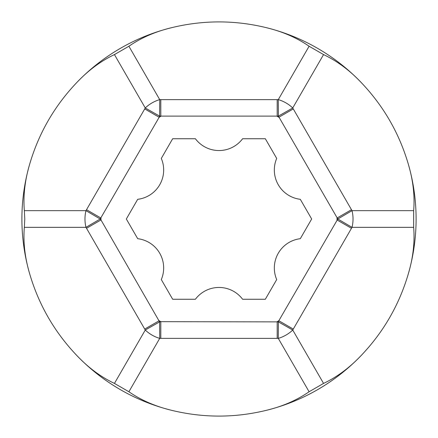 <?xml version="1.0" encoding="UTF-8"?>
<svg xmlns="http://www.w3.org/2000/svg" width="438" height="438" viewBox="0 0 438 438"><rect width="100%" height="100%" fill="white"/><g stroke="black" fill="none" stroke-linecap="round" stroke-linejoin="round"><path stroke-width="0.66" d="M24.342 227.344L24.791 219L24.342 210.656L85.974 210.656A23.603 15.45 90 0 0 84.977 219A23.603 15.45 90 0 0 85.974 227.344L24.342 227.344C23.094 242.367 24.939 258.081 29.872 274.489C38.96 305.045 54.465 331.894 76.382 355.043C88.016 367.438 100.702 376.894 114.444 383.409L145.263 330.028A23.603 15.45 30 0 0 159.717 338.377L128.898 391.753C141.282 400.343 155.813 406.606 172.49 410.532C203.495 417.94 234.505 417.94 265.51 410.532C282.061 406.656 296.592 400.398 309.102 391.753L278.283 338.377A23.603 15.45 -30 0 0 292.737 330.028L278.398 321.886L278.831 320.736L337.802 219L278.398 116.114L159.602 116.114L159.169 117.264L144.715 108.92L145.263 107.972L114.444 54.591C100.811 61.024 88.12 70.48 76.382 82.957C54.465 106.106 38.96 132.955 29.872 163.511A197.1 197.1 0 0 0 29.872 274.489A197.1 197.1 0 0 1 21.9 219M274.33 267.979A29.505 29.505 0 0 1 300.304 238.688L311.67 219L300.304 199.312A29.505 29.505 0 0 1 276.701 158.43L265.335 138.742L242.603 138.742A29.505 29.505 0 0 1 195.397 138.742L172.665 138.742L161.299 158.43A29.505 29.505 0 0 1 137.696 199.312L126.33 219L137.696 238.688A29.505 29.505 0 0 1 161.299 279.57L172.665 299.258L195.397 299.258A29.505 29.505 0 0 1 242.603 299.258L265.335 299.258L276.701 279.57A29.505 29.505 0 0 1 274.33 267.979M351.473 228.291L292.737 330.028L323.556 383.409C337.189 376.976 349.88 367.52 361.618 355.043C383.535 331.894 399.04 305.045 408.128 274.489C413.045 258.217 414.89 242.504 413.658 227.344L352.026 227.344A23.603 15.45 -90 0 0 352.026 210.656L337.802 219L352.026 227.344L351.473 228.291L337.019 219.947A118.025 118.025 0 0 0 337.019 218.053L351.473 209.709L352.026 210.656L413.658 210.656C414.906 195.633 413.061 179.919 408.128 163.511C399.04 132.955 383.535 106.106 361.618 82.957C349.984 70.562 337.298 61.106 323.556 54.591L292.737 107.972A23.603 15.45 -150 0 0 278.283 99.623L278.398 116.114L292.737 107.972L293.285 108.92L278.831 117.264A118.025 118.025 0 0 0 277.194 116.322L277.194 99.629L278.283 99.623L309.102 46.247C296.718 37.657 282.187 31.394 265.51 27.468C234.505 20.06 203.495 20.06 172.49 27.468C155.939 31.344 141.408 37.602 128.898 46.247L159.717 99.623A23.603 15.45 150 0 0 145.263 107.972L159.602 116.114L159.717 99.623L160.806 99.629L160.806 116.322A118.025 118.025 0 0 0 159.169 117.264L100.198 219L100.981 219.947L86.527 228.291L85.974 227.344L100.198 219L85.974 210.656L144.715 108.92M29.872 163.511C24.955 179.783 23.11 195.496 24.342 210.656M128.898 391.753L114.444 383.409M76.382 355.043A197.1 197.1 0 0 0 172.49 410.532A197.1 197.1 0 0 1 76.382 355.043M86.527 209.709L100.981 218.053A118.025 118.025 0 0 0 100.975 219A118.025 118.025 0 0 0 100.981 219.947L159.602 321.886L160.806 321.678L160.806 338.371L159.717 338.377L159.602 321.886L145.263 330.028L86.527 228.291M114.444 54.591L128.898 46.247M172.49 27.468A197.1 197.1 0 0 0 76.382 82.957A197.1 197.1 0 0 1 172.49 27.468M309.102 46.247L323.556 54.591M361.618 82.957A197.1 197.1 0 0 0 265.51 27.468A197.1 197.1 0 0 1 361.618 82.957M413.658 210.656L413.658 227.344M408.128 274.489A197.1 197.1 0 0 0 408.128 163.511A197.1 197.1 0 0 1 408.128 274.489M144.715 329.08L159.169 320.736A118.025 118.025 0 0 0 160.806 321.678L278.398 321.886L278.283 338.377L160.806 338.371M323.556 383.409L309.102 391.753M265.51 410.532A197.1 197.1 0 0 0 361.618 355.043A197.1 197.1 0 0 1 265.51 410.532M293.285 329.08L278.831 320.736A118.025 118.025 0 0 1 277.194 321.678L277.194 338.371M160.806 99.629L277.194 99.629M293.285 108.92L351.473 209.709"/></g></svg>
